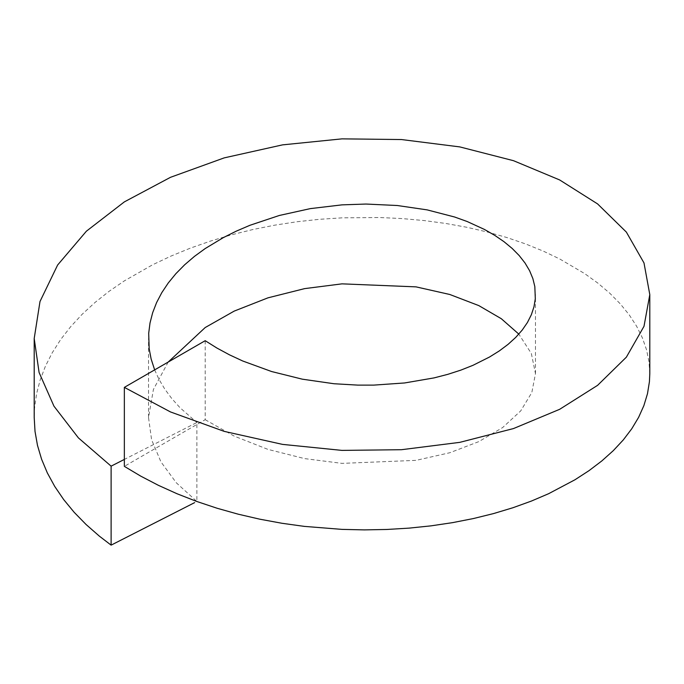 <?xml version="1.0" encoding="UTF-8"?>
<svg xmlns="http://www.w3.org/2000/svg" width="684" height="684" viewBox="0 0 684 684"><rect width="100%" height="100%" fill="white"/><g stroke="black" fill="none" stroke-linecap="round" stroke-linejoin="round"><path stroke-width="0.51" stroke-dasharray="3.42 2.56" d="M205.191 340.7L205.191 419.685L124.351 466.36M168.178 362.075L153.413 389.461L148.522 417.497L151.591 439.752L160.945 461.888L176.318 482.801L196.872 501.492L196.872 422.507L124.351 459.417M154.652 369.882L158.945 379.252L164.767 389.076L171.821 398.601L180.02 407.732L196.872 422.507M649.8 373.609L648.979 361.648L646.517 349.712L642.396 337.896L636.642 326.277L629.263 314.914L620.32 303.901L609.863 293.308L597.936 283.176L584.675 273.609L559.649 258.928L543.216 251.088L525.62 243.949L506.972 237.57L487.384 232.013L466.967 227.302L445.848 223.48L424.191 220.564L402.072 218.572L379.714 217.521L342 217.845L319.582 219.299L297.164 221.727L274.9 225.139L252.96 229.508L231.457 234.826L210.552 241.05L190.374 248.138L171.017 256.072L152.66 264.751L124.351 280.868L109.072 291.333L94.973 302.499L82.14 314.298L70.7 326.653L60.705 339.495L52.249 352.747L45.375 366.308L40.117 380.124L36.517 394.061L34.576 408.057L34.2 417.497M205.191 419.685L234.202 436.118L267.957 449.388L304.619 458.605L342 463.376L416.043 460.358L449.798 452.74L478.809 441.625L502.663 427.543L520.746 410.87L531.827 392.531L535.478 373.609L531.348 353.5L518.823 334.117M535.478 373.609L535.478 294.624M148.522 417.497L148.522 338.512"/><path stroke-width="1.03" d="M649.8 294.624L649.8 373.609L649.424 381.723L647.483 393.719L643.883 405.603L638.625 417.326L631.751 428.782L623.295 439.915L613.3 450.645L601.86 460.905L589.027 470.643L574.928 479.792L548.636 493.694L531.34 501.09L512.983 507.716L493.626 513.556L473.448 518.54L452.543 522.644L431.04 525.851L409.1 528.125L386.836 529.467L364.418 529.886L342 529.382L304.286 526.381L281.928 523.269L259.809 519.19L238.152 514.171L217.033 508.229L196.616 501.406L177.028 493.745L158.38 485.315L140.784 476.158L124.351 466.36L124.351 387.375L205.191 340.7L216.845 348.002L229.414 354.799L242.777 361.015L271.565 371.523L302.302 379.175L333.946 383.733L357.835 385.118L373.644 385.126L404.654 382.954L434.032 377.901L447.823 374.336L460.836 370.129L472.995 365.307L489.539 357.014L499.337 350.901L508.092 344.343L515.736 337.392L522.2 330.098L527.415 322.523L531.357 314.717L533.99 306.765L535.307 298.72L534.828 286.587L532.87 278.602L529.604 270.727L525.047 263.041L519.224 255.594L512.179 248.454L503.971 241.666L494.677 235.313L484.383 229.414L467.155 221.513L454.586 216.999L427.132 209.877L397.259 205.508L365.931 204.046L342 204.867L310.356 208.611L279.346 215.469L249.968 225.275L236.177 231.192L223.164 237.707L205.191 248.557L194.461 256.38L184.663 264.776L175.908 273.651L168.264 282.971L161.8 292.649L156.585 302.593L152.643 312.75L150.01 323.01L148.693 333.305L149.172 348.754L151.13 358.997L154.652 369.882M124.351 459.417L111.116 466.155L111.116 545.139L194.658 502.612M124.351 387.375L170.504 411.948L224.207 431.382L282.526 444.386L342 450.397L401.474 449.704L459.793 442.351L513.496 428.56L559.649 409.314L597.602 385.331L626.373 357.151L644.003 326.302L649.8 294.624L643.995 262.938L626.364 232.098L597.594 203.917L559.649 179.943L513.496 160.689L459.793 146.906L401.474 139.545L342 138.861L282.526 144.871L224.207 157.876L170.504 177.31L124.351 201.883L86.398 231.192L57.627 265.016L39.997 301.507L34.2 338.512L39.091 372.489L53.959 406.176L78.421 437.905L111.116 466.155M34.2 338.529L34.2 417.497L35.021 431.424L37.483 445.378L41.596 459.238L47.358 472.96L54.729 486.427L63.672 499.559L74.146 512.282L86.056 524.483L99.342 536.128L111.116 545.139M518.823 334.117L501.304 318.71L478.809 305.603L449.798 294.488L416.043 286.87L342 283.851L304.619 288.622L267.957 297.839L234.202 311.1L205.191 327.542L168.178 362.075"/></g></svg>
